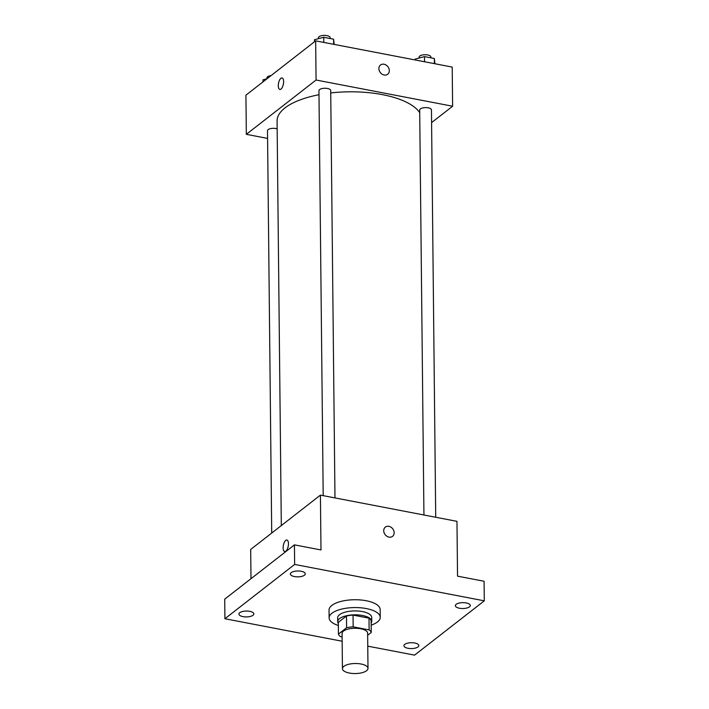 <?xml version="1.0" encoding="UTF-8"?>
<svg xmlns="http://www.w3.org/2000/svg" width="709" height="709" viewBox="0 0 709 709"><rect width="100%" height="100%" fill="white"/><g stroke="black" fill="none" stroke-linecap="round" stroke-linejoin="round"><path stroke-width="1.06" d="M343.838 666.345A12.78 5.025 -0.6 0 1 358.178 663.615A12.78 5.025 -0.6 0 1 367.998 668.392A12.78 5.025 -0.6 0 1 355.271 673.55A12.78 5.025 -0.6 0 1 342.438 668.658A12.78 5.025 -0.6 0 1 343.838 666.345M342.438 668.658L342.075 633.421A12.78 5.025 -0.6 0 1 343.466 631.099A12.78 5.025 -0.6 0 1 357.815 628.369A12.78 5.025 -0.6 0 1 367.625 633.146L367.998 668.392M338.441 634.094L338.317 622.342L346.479 615.997L346.595 627.74L338.441 634.094A16.493 6.487 -0.6 0 0 340.568 636.655L342.11 636.948M367.652 635.282L371.25 632.472A16.493 6.487 -0.6 0 0 369.123 629.911L353.162 626.845A16.493 6.487 -0.6 0 0 346.595 627.74M369.123 629.911L369.008 618.168L353.038 615.102L353.162 626.845M346.479 615.997A16.493 6.487 -0.6 0 1 353.038 615.102M369.008 618.168A16.493 6.487 -0.6 0 1 371.126 620.729L371.25 632.472M371.153 623.158A17.034 6.7 179.4 0 0 371.764 621.359A17.034 6.7 179.4 0 0 362.476 615.501A17.034 6.7 179.4 0 0 337.688 621.713A17.034 6.7 179.4 0 0 338.335 623.503M337.688 621.713L337.652 617.796A17.034 6.7 -0.6 0 1 339.514 614.703A17.034 6.7 -0.6 0 1 362.432 611.583A17.034 6.7 -0.6 0 1 371.72 617.442L371.764 621.359M338.353 625.489A25.559 10.05 -0.6 0 1 329.127 617.885A25.559 10.05 -0.6 0 1 331.927 613.25A25.559 10.05 -0.6 0 1 360.606 607.79A25.559 10.05 -0.6 0 1 380.237 617.353A25.559 10.05 -0.6 0 1 371.179 625.143M329.127 617.885L329.047 610.05A25.559 10.05 -0.6 0 1 331.847 605.415A25.559 10.05 -0.6 0 1 360.526 599.965A25.559 10.05 -0.6 0 1 380.157 609.518L380.237 617.353M407.985 648.292A7.462 2.933 -0.6 0 1 403.917 645.731A7.462 2.933 -0.6 0 1 411.344 642.717A7.462 2.933 -0.6 0 1 418.833 645.571A7.462 2.933 -0.6 0 1 407.985 648.292M242.983 616.626A7.462 2.933 -0.6 0 1 238.915 614.065A7.462 2.933 -0.6 0 1 246.351 611.052A7.462 2.933 -0.6 0 1 253.84 613.905A7.462 2.933 -0.6 0 1 242.983 616.626M294.439 576.559A7.462 2.933 -0.6 0 1 290.371 573.998A7.462 2.933 -0.6 0 1 297.798 570.984A7.462 2.933 -0.6 0 1 305.295 573.838A7.462 2.933 -0.6 0 1 294.439 576.559M459.432 608.233A7.462 2.933 -0.6 0 1 455.364 605.663A7.462 2.933 -0.6 0 1 462.791 602.659A7.462 2.933 -0.6 0 1 470.289 605.513A7.462 2.933 -0.6 0 1 459.432 608.233M367.758 646.156L414.561 655.134L484.291 600.833L294.643 564.435L224.913 618.735L342.155 641.237M484.291 600.833L484.087 581.256L457.535 576.16L456.968 521.337L320.415 495.121L320.991 549.954L294.439 544.858L294.643 564.435M383.72 530.722A5.858 4.786 -127.9 0 1 385.341 527.106A5.858 4.786 -127.9 0 1 392.715 528.781A5.858 4.786 -127.9 0 1 392.538 536.35A5.858 4.786 -127.9 0 1 386.91 536.261A5.858 4.786 -127.9 0 1 383.72 530.722M294.439 544.858L224.709 599.158L224.913 618.735M320.415 495.121L250.685 549.431L250.986 578.686M284.69 551.522A5.858 2.473 100.9 0 1 283.192 546.595A5.858 2.473 100.9 0 1 285.745 540.391A5.858 2.473 100.9 0 1 286.897 540.019A5.858 2.473 100.9 0 1 288.217 546.24A5.858 2.473 100.9 0 1 284.69 551.522A5.858 2.473 100.9 0 1 283.183 546.595A5.858 2.473 100.9 0 1 285.736 540.391A5.858 2.473 100.9 0 1 286.897 540.019M385.341 527.106A5.858 4.786 -127.9 0 1 392.715 528.79A5.858 4.786 -127.9 0 1 392.538 536.35M281.313 525.582L277.077 121.035A72.407 28.466 -0.6 0 1 284.991 107.901A72.407 28.466 -0.6 0 1 318.997 94.722M330.731 92.95A72.407 28.466 -0.6 0 1 419.728 112.758M277.157 128.834A5.876 2.313 179.4 0 0 270.882 128.568A5.876 2.313 179.4 0 0 267.506 130.704L271.715 533.044M423.938 514.991L419.693 109.975A5.876 2.313 -0.6 0 1 420.34 108.911A5.876 2.313 -0.6 0 1 426.933 107.653A5.876 2.313 -0.6 0 1 431.453 109.851L435.716 517.251M323.198 495.662L318.953 90.637A5.876 2.313 -0.6 0 1 319.599 89.573A5.876 2.313 -0.6 0 1 326.193 88.315A5.876 2.313 -0.6 0 1 330.704 90.513L334.976 497.922M431.586 122.613L452.617 106.226L316.072 80.02L246.333 134.32L267.585 138.406M316.072 80.02L315.665 40.856L452.209 67.071L452.617 106.226M378.881 68.631A5.858 4.786 -127.9 0 1 380.503 65.006A5.858 4.786 -127.9 0 1 387.876 66.69A5.858 4.786 -127.9 0 1 387.699 74.25A5.858 4.786 -127.9 0 1 382.071 74.17A5.858 4.786 -127.9 0 1 378.881 68.631M315.665 40.856L245.926 95.166L246.333 134.32M279.851 89.431A5.858 2.473 100.9 0 1 278.353 84.504A5.858 2.473 100.9 0 1 280.906 78.291A5.858 2.473 100.9 0 1 282.058 77.928A5.858 2.473 100.9 0 1 283.378 84.141A5.858 2.473 100.9 0 1 279.851 89.431A5.858 2.473 100.9 0 1 278.345 84.504A5.858 2.473 100.9 0 1 280.897 78.291A5.858 2.473 100.9 0 1 282.058 77.928M380.503 65.006A5.858 4.786 -127.9 0 1 387.876 66.69A5.858 4.786 -127.9 0 1 387.699 74.25M267.009 78.743L263.012 79.798L263.03 81.836M266.956 78.761L266.947 77.83A5.876 2.313 -0.6 0 1 267.594 76.767A5.876 2.313 -0.6 0 1 271.068 75.588M334.178 44.419L333.602 39.181L323.747 37.285L314.459 39.731L314.486 41.778M333.602 39.181L333.655 44.312M323.747 37.285L323.8 42.425M318.412 38.694L318.403 37.772A5.876 2.313 -0.6 0 1 319.041 36.708A5.876 2.313 -0.6 0 1 325.644 35.45A5.876 2.313 -0.6 0 1 330.155 37.648L330.164 38.516M434.927 63.748L434.342 58.51L424.487 56.623L415.208 59.069L415.217 59.973M434.342 58.51L434.395 63.65M424.487 56.623L424.54 61.763M419.152 58.032L419.143 57.11A5.876 2.313 -0.6 0 1 419.781 56.038A5.876 2.313 -0.6 0 1 426.384 54.788A5.876 2.313 -0.6 0 1 430.895 56.986L430.904 57.854"/></g></svg>
